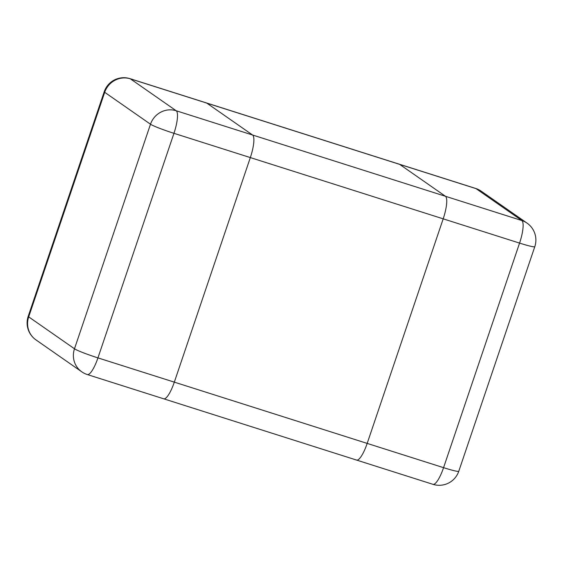 <?xml version="1.0" encoding="UTF-8"?>
<svg xmlns="http://www.w3.org/2000/svg" width="563" height="563" viewBox="0 0 563 563"><rect width="100%" height="100%" fill="white"/><g stroke="black" fill="none" stroke-linecap="round" stroke-linejoin="round"><path stroke-width="0.84" d="M443.194 218.838L367.182 443.405A20.669 5.088 107.6 0 1 356.562 460.07A20.669 5.088 -72.4 0 0 367.182 443.405L443.567 467.663L519.572 243.103L443.194 218.838L367.182 443.405L174.319 382.143L250.331 157.584A20.669 5.088 -72.4 0 0 252.583 135.014L206.79 103.106A20.669 5.088 -72.4 0 0 206.438 102.93A20.669 5.088 107.6 0 1 206.79 103.106L130.405 78.848L176.198 110.756L252.583 135.014L206.79 103.106L399.653 164.368L445.446 196.276A20.669 5.088 107.6 0 1 443.194 218.838A20.669 5.088 -72.4 0 0 445.446 196.276L521.824 220.534L476.031 188.626L399.653 164.368L445.446 196.276L252.583 135.014A20.669 5.088 107.6 0 1 250.331 157.584L173.953 133.318L97.941 357.885L174.319 382.143L250.331 157.584L443.194 218.838M475.679 188.45A20.669 5.088 107.6 0 1 476.031 188.626A20.669 19.979 -55.1 0 1 481.238 191.195A20.669 20.669 0 0 0 475.679 188.45L399.301 164.192A20.669 5.088 107.6 0 1 399.653 164.368A20.669 5.088 -72.4 0 0 399.301 164.192L130.053 78.672A20.669 20.669 0 0 0 104.218 91.748A20.669 1.527 18.7 0 0 104.704 92.311L28.692 316.87L74.485 348.779L150.497 124.219L104.704 92.311A20.669 19.979 124.9 0 1 130.405 78.848A20.669 5.088 -72.4 0 0 130.053 78.672M163.347 398.632A20.669 5.088 -72.4 0 0 163.699 398.808A20.669 5.088 -72.4 0 0 174.319 382.143A20.669 5.088 107.6 0 1 163.699 398.808L356.562 460.07A20.669 5.088 -72.4 0 1 356.21 459.894M432.947 484.328A20.669 20.669 0 0 0 458.782 471.252A20.669 1.527 -161.3 0 1 443.567 467.663A20.669 5.088 107.6 0 1 432.947 484.328L356.562 460.07M527.031 223.103A20.669 19.979 -55.1 0 0 521.824 220.534A20.669 5.088 107.6 0 1 519.572 243.103A20.669 1.527 18.7 0 0 534.794 246.685A20.669 20.669 0 0 0 527.031 223.103L481.238 191.195M28.206 316.315A20.669 20.669 0 0 0 35.969 339.897A20.669 19.979 124.9 0 1 28.692 316.87A20.669 1.527 -161.3 0 1 28.206 316.315L104.218 91.748M81.762 371.805A20.669 20.669 0 0 0 87.321 374.55A20.669 5.088 -72.4 0 0 97.941 357.885A20.669 1.527 18.7 0 1 74.485 348.779A20.669 19.979 124.9 0 0 81.762 371.805L35.969 339.897M176.198 110.756A20.669 19.979 124.9 0 0 150.497 124.219A20.669 1.527 -161.3 0 0 173.953 133.318A20.669 5.088 -72.4 0 0 176.198 110.756M458.782 471.252L534.794 246.685M87.321 374.55L163.699 398.808"/></g></svg>
